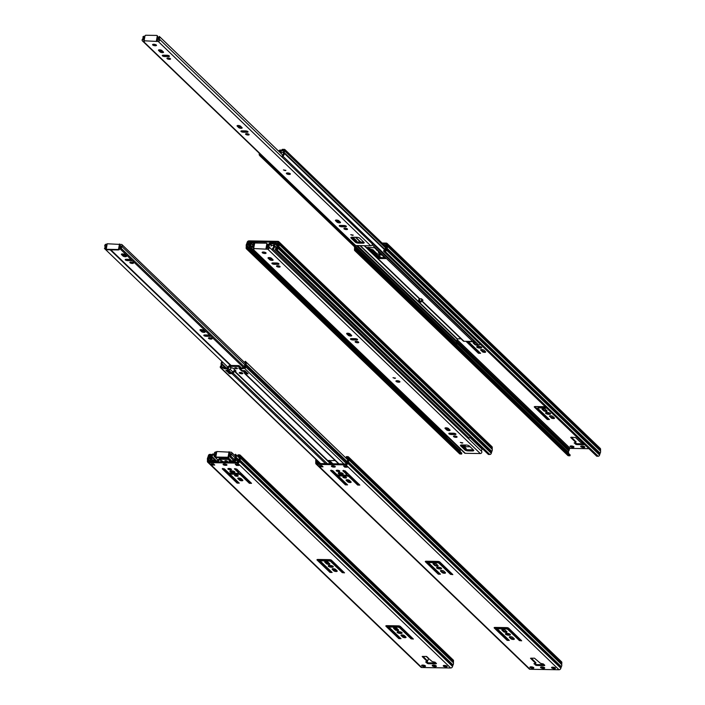 <?xml version="1.0" encoding="UTF-8"?>
<svg xmlns="http://www.w3.org/2000/svg" width="705" height="705" viewBox="0 0 705 705"><rect width="100%" height="100%" fill="white"/><g stroke="black" fill="none" stroke-linecap="round" stroke-linejoin="round"><path stroke-width="1.06" d="M224.622 464.322L225.503 464.128M229.989 462.11L229.081 460.964M235.69 462.198L234.686 461.237L230.57 461.969A1.357 1.146 -46.1 0 1 229.636 461.361L228.614 459.413L219.942 459.272L218.215 461.176A1.357 1.146 -46.1 0 1 217.069 461.749L214.831 461.713L214.99 460.823L217.228 460.867L218.955 458.964A1.357 1.146 -46.1 0 1 220.101 458.391L228.773 458.532A1.357 1.146 -46.1 0 1 229.477 458.814L231.046 460.321A1.357 1.146 133.9 0 1 231.275 460.647L229.707 459.14L230.517 461L232.624 461.114M224.208 462.013L221.511 460.779L220.374 461.951M224.93 461.176A1.392 0.458 -169.7 0 0 226.737 461.713A1.392 0.458 -169.7 0 0 227.565 461.44A1.392 0.458 -169.7 0 0 226.279 460.744A1.392 0.458 -169.7 0 0 224.825 460.947A1.392 0.458 -169.7 0 0 224.93 461.176M336.082 564.635L335.007 564.617M329.041 563.507L327.296 561.823M325.419 560.017L324.961 559.576M213.315 454.654L213.016 453.888A2.908 2.45 -46.1 0 0 211.262 456.893L211.324 457.642A1.948 1.648 133.9 0 1 210.751 459.193A1.11 0.943 -46.1 0 0 211.262 460.858L213.121 460.885L213.28 460.004L211.35 459.73A2.908 2.45 -46.1 0 0 212.205 457.422L212.143 456.681A1.948 1.648 133.9 0 1 213.315 454.654L214.391 455.686M214.531 455.342L213.016 453.888M226.569 460.806A1.392 0.458 10.3 0 1 225.988 460.7M334.064 563.718L335.148 563.736M326.071 559.594L326.521 560.034M213.28 460.004L214.99 460.823M213.121 460.885L214.831 461.713M232.641 461.237L232.756 460.4L235.003 460.118A2.908 2.45 -46.1 0 1 235.003 457.792L235.329 457.051A1.948 1.648 133.9 0 0 234.888 455.007L235.206 455.307M231.46 461.096L231.275 460.647M234.686 461.237A1.11 0.943 -46.1 0 0 235.796 459.598A1.948 1.648 133.9 0 1 235.796 458.038L236.122 457.298A2.908 2.45 -46.1 0 0 235.726 454.452A2.908 2.45 -46.1 0 0 235.47 454.249L234.888 455.007M327.314 463.687L233.091 373.086L234.474 371.359L236.016 371.05L233.099 368.169L231.346 367.851L229.618 369.746L228.05 368.239A1.357 1.146 -46.1 0 1 226.904 368.812L224.666 368.777L224.825 367.895L227.063 367.931L228.79 366.027A1.357 1.146 -46.1 0 1 229.936 365.454L238.607 365.595A1.357 1.146 -46.1 0 1 239.312 365.877L240.881 367.384A1.357 1.146 133.9 0 1 241.11 367.71L239.541 366.203L240.352 368.063L242.458 368.177M238.783 366.803L239.471 368.424A1.357 1.146 -46.1 0 0 239.691 368.75L241.26 370.257A1.357 1.146 133.9 0 0 241.974 370.539L244.97 370.777L248.089 373.817L245.446 373.879A1.357 1.146 -46.1 0 1 244.512 373.271L243.692 371.412L242.758 371.315L242.899 370.557M239.277 367.975L238.872 368.257L241.736 371.006L242.758 371.315M238.449 366.485L229.777 366.344L228.05 368.239M234.765 368.239A1.392 0.458 -169.7 0 0 236.572 368.777A1.392 0.458 -169.7 0 0 237.4 368.504A1.392 0.458 -169.7 0 0 236.113 367.807A1.392 0.458 -169.7 0 0 234.659 368.01A1.392 0.458 -169.7 0 0 234.765 368.239M239.383 373.077A1.833 0.608 -169.7 0 0 241.753 373.782A1.833 0.608 -169.7 0 0 242.846 373.43A1.833 0.608 -169.7 0 0 241.154 372.504A1.833 0.608 -169.7 0 0 239.242 372.778A1.833 0.608 -169.7 0 0 239.383 373.077M345.917 471.698L344.842 471.68M331.799 463.758L328.627 460.435M335.122 460.515L328.583 460.665M229.618 369.746A1.357 1.146 -46.1 0 1 228.473 370.319L225.829 370.381L229.61 373.624L229.777 372.733L232.438 372.61L233.831 370.874A1.357 1.146 133.9 0 1 234.976 370.301L235.32 370.31M236.404 367.869A1.392 0.458 10.3 0 1 235.823 367.763M242.326 372.883A1.833 0.608 10.3 0 1 241.912 372.901A1.833 0.608 10.3 0 1 239.92 372.443M343.899 470.781L344.983 470.799L359.841 485.093L357.682 485.058L348.94 476.65L349.098 475.778A1.595 0.529 -169.7 0 0 347.036 475.17L346.12 475.152M329.376 460.391L332.901 463.775M229.61 373.624L231.945 373.659A1.357 1.146 133.9 0 0 233.091 373.086M239.691 368.75A1.357 1.146 -46.1 0 0 240.405 369.032L244.52 368.301A1.11 0.943 -46.1 0 0 245.631 366.662A1.948 1.648 133.9 0 1 245.622 365.102L245.957 364.362A2.908 2.45 -46.1 0 0 245.56 361.524A2.908 2.45 -46.1 0 0 245.305 361.312L244.723 362.07A1.948 1.648 133.9 0 1 245.164 364.115L244.829 364.855A2.908 2.45 -46.1 0 0 244.838 367.182L242.59 367.464L242.423 368.345M229.777 372.733L226.772 370.292M224.666 368.777L222.947 367.948L223.115 367.067L221.185 366.794A2.908 2.45 -46.1 0 0 222.031 364.485L221.969 363.745A1.948 1.648 133.9 0 1 222.613 362.114M223.115 367.067L224.825 367.895M222.031 361.559A2.908 2.45 -46.1 0 0 221.097 363.965L221.159 364.705A1.948 1.648 133.9 0 1 220.586 366.256A1.11 0.943 -46.1 0 0 221.097 367.922L222.947 367.948M246.618 373.007L244.582 371.05L245.393 372.91L247.305 373.024M242.476 368.301L242.59 367.464M241.295 368.16L241.11 367.71M244.582 371.05A1.357 1.146 -46.1 0 0 244.159 370.574M230.887 452.187L229.522 452.161L229.319 453.271L230.799 453.65A3.146 2.653 -46.1 0 0 230.227 457.184L231.205 456.505A1.948 1.648 133.9 0 1 231.557 454.32A1.436 1.207 -46.1 0 0 230.887 452.187M216.708 451.958L215.88 451.94A1.436 1.207 -46.1 0 0 214.443 454.038A1.948 1.648 133.9 0 1 214.003 456.223L214.725 456.928A3.146 2.653 -46.1 0 0 215.439 453.403L216.506 453.068M218.039 460.109L214.725 456.928M229.063 451.72L228.191 456.523A0.793 0.67 133.9 0 1 227.336 457.254L216.506 457.078A0.793 0.67 133.9 0 1 215.915 456.329L216.787 451.526L229.522 452.161M229.319 453.271L228.649 456.972A0.793 0.67 133.9 0 1 227.794 457.695L216.964 457.519A0.793 0.67 133.9 0 1 216.382 457.069M427.494 660.999A3.146 2.653 -46.1 0 0 427.961 657.756L427.988 657.509M228.191 457.589A1.992 0.661 -169.7 0 0 228.984 457.228A1.992 0.661 -169.7 0 0 228.684 456.778M235.021 460.18L231.205 456.505M233.505 460.33L230.227 457.184M121.322 244.432L119.956 244.415L119.753 245.525L121.234 245.904A3.146 2.653 -46.1 0 0 120.661 249.429L121.63 248.759A1.948 1.648 133.9 0 1 121.991 246.565A1.436 1.207 -46.1 0 0 121.322 244.432M107.134 244.203L106.305 244.194A1.436 1.207 -46.1 0 0 104.878 246.292A1.948 1.648 133.9 0 1 104.437 248.477L105.16 249.173A3.146 2.653 -46.1 0 0 105.865 245.648L106.94 245.314M232.914 372.02L230.024 369.244M227.874 367.173L105.16 249.173M119.489 243.974L118.616 248.777A0.793 0.67 133.9 0 1 117.761 249.5L106.931 249.323A0.793 0.67 133.9 0 1 106.34 248.574L107.213 243.771L119.956 244.415M119.753 245.525L119.083 249.218A0.793 0.67 133.9 0 1 118.22 249.949L107.389 249.773A0.793 0.67 133.9 0 1 106.808 249.314M125.843 255.615A1.833 0.608 10.3 0 1 123.208 254.91L122.176 253.923M131.227 259.59L127.905 259.537A1.833 0.608 10.3 0 1 126.424 259.29M132.417 262.339A1.833 0.608 10.3 0 1 131.095 262.093M204.45 331.271A1.833 0.608 10.3 0 1 201.815 330.566L200.784 329.579M210.848 336.153A1.833 0.608 -169.7 0 1 209.852 336.356L206.309 336.303A1.833 0.608 -169.7 0 1 203.807 335.298A1.833 0.608 -169.7 0 1 204.899 334.945L208.433 334.998A1.833 0.608 -169.7 0 1 209.905 335.245L206.512 335.192A1.833 0.608 10.3 0 1 205.032 334.945M211.024 337.995A1.833 0.608 10.3 0 1 209.702 337.757M118.625 249.843A1.992 0.661 -169.7 0 0 119.418 249.473A1.992 0.661 -169.7 0 0 119.119 249.024M121.498 254.575L123.005 256.021A1.833 0.608 -169.7 0 0 124.97 256.699A1.833 0.608 -169.7 0 0 126.468 256.373A1.833 0.608 -169.7 0 0 126.327 256.074L124.82 254.628A1.833 0.608 -169.7 0 0 122.846 253.941A1.833 0.608 -169.7 0 0 121.357 254.276A1.833 0.608 -169.7 0 0 121.498 254.575L121.595 254.038M131.183 259.555A1.833 0.608 -169.7 0 0 129.826 259.343L126.292 259.281A1.833 0.608 -169.7 0 0 125.199 259.634A1.833 0.608 -169.7 0 0 127.702 260.647L131.245 260.7A1.833 0.608 -169.7 0 0 132.196 260.524M129.993 262.745A1.833 0.608 -169.7 0 0 132.364 263.45A1.833 0.608 -169.7 0 0 133.457 263.097A1.833 0.608 -169.7 0 0 131.764 262.172A1.833 0.608 -169.7 0 0 129.852 262.445A1.833 0.608 -169.7 0 0 129.993 262.745M204.935 331.729L203.428 330.284A1.833 0.608 -169.7 0 0 201.454 329.605A1.833 0.608 -169.7 0 0 199.964 329.931A1.833 0.608 -169.7 0 0 200.105 330.231L201.612 331.676A1.833 0.608 -169.7 0 0 203.578 332.363A1.833 0.608 -169.7 0 0 205.076 332.029A1.833 0.608 -169.7 0 0 204.935 331.729M208.601 338.4A1.833 0.608 -169.7 0 0 210.971 339.105A1.833 0.608 -169.7 0 0 212.064 338.752A1.833 0.608 -169.7 0 0 210.372 337.836A1.833 0.608 -169.7 0 0 208.46 338.1A1.833 0.608 -169.7 0 0 208.601 338.4M244.855 367.243L121.63 248.759M243.34 367.393L120.661 249.429M425.08 665.635A1.992 0.661 10.3 0 1 424.481 665.67A1.992 0.661 10.3 0 1 422.18 665.106M446.741 665.987A1.992 0.661 10.3 0 1 446.142 666.022A1.992 0.661 10.3 0 1 443.85 665.458M435.99 665.767A2.106 0.696 10.3 0 1 435.285 665.82A2.106 0.696 10.3 0 1 432.782 665.185M394.113 627.803L395.355 629.001A1.833 0.608 -169.7 0 0 398.255 629.671M401.824 632.491A2.547 0.846 10.3 0 1 400.748 632.614A2.547 0.846 10.3 0 1 397.558 631.715M405.666 636.791A1.833 0.608 10.3 0 1 402.758 636.121L401.515 634.923M325.261 561.603L326.503 562.793A1.833 0.608 -169.7 0 0 329.411 563.471M238.316 477.99L239.559 479.188A1.833 0.608 -169.7 0 0 242.458 479.858M237.708 475.399A1.833 0.608 10.3 0 1 237.268 475.417A1.833 0.608 10.3 0 1 235.25 474.95M212.549 463.864L213.809 464.172M208.874 461.766L237.752 462.233A0.793 0.67 -46.1 0 0 238.616 461.511L238.766 460.647A1.199 1.005 133.9 0 1 238.933 460.206L239.242 459.704A1.912 1.613 -46.1 0 0 239.497 458.294L239.383 457.783A1.199 1.005 133.9 0 1 239.365 457.334L239.506 455.818L237.867 455.712L238.026 454.84L239.453 454.866A1.339 1.128 133.9 0 1 240.449 456.126L240.343 457.959A2.846 2.406 133.9 0 1 239.964 460.065L239.462 461.519A1.736 1.463 133.9 0 1 237.594 463.106L208.715 462.639A1.736 1.463 133.9 0 1 207.429 461L207.464 459.537A2.846 2.406 133.9 0 1 207.843 457.43L208.416 455.606A1.339 1.128 133.9 0 1 209.852 454.381L211.28 454.408L211.121 455.28L209.693 455.254L209.041 456.849A1.199 1.005 133.9 0 1 208.874 457.281L208.565 457.792A1.912 1.613 -46.1 0 0 208.31 459.202L208.433 459.713A1.199 1.005 133.9 0 1 208.442 460.153L208.283 461.017A0.793 0.67 -46.1 0 0 208.874 461.766M236.342 464.251L236.492 465.415L238.898 465.45L237.673 464.269L235.258 464.234L236.492 465.415M237.973 464.56L236.651 464.542M231.346 473.293A1.595 0.529 -169.7 0 0 230.553 473.593A1.595 0.529 -169.7 0 0 230.676 473.857M251.068 482.881L249.526 482.423L240.784 474.024A1.595 0.529 -169.7 0 0 238.731 473.408L237.805 473.39M238.554 472.412A1.595 0.529 -169.7 0 0 238.757 472.218A1.595 0.529 -169.7 0 0 238.634 471.953L235.126 468.578M238.792 482.687L237.25 482.229L222.85 468.384M234.615 471.715A2.547 0.846 10.3 0 1 233.549 471.839A2.547 0.846 10.3 0 1 230.35 470.94M230.976 468.922A1.833 0.608 10.3 0 1 230.535 468.948A1.833 0.608 10.3 0 1 228.526 468.481M223.758 464.022A1.789 0.59 -169.7 0 0 225.697 464.463L226.058 464.472A1.789 0.59 -169.7 0 0 226.464 464.454M317.585 559.479L330.134 571.543L331.685 572.002M320.81 560.528A1.595 0.529 10.3 0 1 320.687 560.264A1.595 0.529 10.3 0 1 321.639 559.955L328.856 560.078A1.595 0.529 10.3 0 1 330.918 560.687L342.41 571.746L343.961 572.204M332.971 566.291A2.547 0.846 10.3 0 1 331.905 566.415A2.547 0.846 10.3 0 1 328.706 565.516M336.814 570.592A1.833 0.608 10.3 0 1 333.914 569.922L332.672 568.723M386.437 625.679L398.986 637.743L400.528 638.21M389.654 626.727A1.595 0.529 10.3 0 1 389.53 626.463A1.595 0.529 10.3 0 1 390.482 626.155L397.708 626.278A1.595 0.529 10.3 0 1 399.761 626.895L411.262 637.946L412.804 638.404M423.026 656.355L427.433 660.867M426.463 661.784L428.261 662.832L435.849 662.956M427.538 660.77L427.38 661.642L422.189 656.505L426.128 656.408L432.227 661.59L435.082 662.215L436.465 663.546L436.051 663.828L436.157 663.246M425.362 665.837A1.992 0.661 10.3 0 1 425.512 666.163A1.992 0.661 10.3 0 1 423.432 666.454A1.992 0.661 10.3 0 1 421.599 665.449A1.992 0.661 10.3 0 1 423.22 665.097A1.992 0.661 10.3 0 1 425.362 665.837M447.023 666.19A1.992 0.661 10.3 0 1 447.173 666.516A1.992 0.661 10.3 0 1 445.102 666.807A1.992 0.661 10.3 0 1 443.26 665.802A1.992 0.661 10.3 0 1 444.881 665.449A1.992 0.661 10.3 0 1 447.023 666.19M436.219 665.943A2.106 0.696 10.3 0 1 436.386 666.287A2.106 0.696 10.3 0 1 434.183 666.595A2.106 0.696 10.3 0 1 432.236 665.529A2.106 0.696 10.3 0 1 433.954 665.15A2.106 0.696 10.3 0 1 436.219 665.943M395.197 629.873A1.833 0.608 10.3 0 0 397.162 630.552A1.833 0.608 10.3 0 0 398.66 630.226A1.833 0.608 10.3 0 0 398.519 629.926L397.012 628.472A1.833 0.608 10.3 0 0 395.047 627.794A1.833 0.608 10.3 0 0 393.549 628.12A1.833 0.608 10.3 0 0 393.69 628.419L395.197 629.873L395.355 629.001M401.921 632.579A2.547 0.846 10.3 0 1 402.114 633.002A2.547 0.846 10.3 0 1 399.453 633.372A2.547 0.846 10.3 0 1 397.1 632.085A2.547 0.846 10.3 0 1 399.18 631.627A2.547 0.846 10.3 0 1 401.921 632.579M405.921 637.047A1.833 0.608 10.3 0 1 406.062 637.346A1.833 0.608 10.3 0 1 404.573 637.673A1.833 0.608 10.3 0 1 402.599 636.994L401.101 635.549A1.833 0.608 10.3 0 1 400.96 635.24A1.833 0.608 10.3 0 1 402.449 634.914A1.833 0.608 10.3 0 1 404.414 635.602L405.921 637.047M326.344 563.665L324.846 562.22A1.833 0.608 10.3 0 1 324.705 561.92A1.833 0.608 10.3 0 1 326.195 561.594A1.833 0.608 10.3 0 1 328.16 562.273L329.667 563.727A1.833 0.608 10.3 0 1 329.808 564.026A1.833 0.608 10.3 0 1 328.318 564.352A1.833 0.608 10.3 0 1 326.344 563.665L326.503 562.793M239.4 480.061A1.833 0.608 10.3 0 0 241.366 480.739A1.833 0.608 10.3 0 0 242.864 480.413A1.833 0.608 10.3 0 0 242.723 480.114L241.216 478.669A1.833 0.608 10.3 0 0 239.242 477.981A1.833 0.608 10.3 0 0 237.752 478.307A1.833 0.608 10.3 0 0 237.893 478.616L239.4 480.061L239.559 479.188M238.061 475.637A1.833 0.608 10.3 0 1 238.202 475.937A1.833 0.608 10.3 0 1 236.29 476.21A1.833 0.608 10.3 0 1 234.598 475.285A1.833 0.608 10.3 0 1 236.096 474.95A1.833 0.608 10.3 0 1 238.061 475.637M213.509 463.881L211.095 463.837L212.328 465.018L214.734 465.062L213.509 463.881M240.158 455.139L453.236 660.021A1.339 1.128 133.9 0 1 453.518 661.008L453.421 662.841A2.846 2.406 133.9 0 1 453.042 664.947L452.539 666.401A1.736 1.463 133.9 0 1 450.671 667.987L421.784 667.52A1.736 1.463 133.9 0 1 420.876 667.159L207.808 462.277M238.757 472.218L238.598 473.09A1.595 0.529 10.3 0 0 238.475 472.826L234.412 468.816L236.668 469.045L251.535 483.33L249.367 483.295L240.625 474.897A1.595 0.529 10.3 0 0 238.572 474.28L231.346 474.165L231.504 473.293M238.598 473.09A1.595 0.529 10.3 0 1 237.647 473.39L230.429 473.275A1.595 0.529 10.3 0 1 228.367 472.658L224.401 468.843L222.234 468.807L237.092 483.101L239.259 483.137L230.517 474.729A1.595 0.529 10.3 0 1 230.394 474.465A1.595 0.529 10.3 0 1 231.346 474.165M234.721 471.804A2.547 0.846 10.3 0 1 234.915 472.227A2.547 0.846 10.3 0 1 232.253 472.597A2.547 0.846 10.3 0 1 229.9 471.31A2.547 0.846 10.3 0 1 231.98 470.852A2.547 0.846 10.3 0 1 234.721 471.804M231.328 469.16A1.833 0.608 10.3 0 1 231.469 469.468A1.833 0.608 10.3 0 1 229.566 469.733A1.833 0.608 10.3 0 1 227.874 468.807A1.833 0.608 10.3 0 1 229.363 468.481A1.833 0.608 10.3 0 1 231.328 469.16M225.9 465.344A1.789 0.59 10.3 0 0 226.975 465A1.789 0.59 10.3 0 0 224.516 464.013L224.155 464.005A1.789 0.59 10.3 0 0 223.088 464.348A1.789 0.59 10.3 0 0 225.538 465.335L226.058 464.472M320.687 560.264L320.528 561.136A1.595 0.529 10.3 0 0 320.652 561.4L332.143 572.451L329.975 572.416L330.134 571.543M320.528 561.136A1.595 0.529 10.3 0 1 321.48 560.827L328.697 560.951A1.595 0.529 10.3 0 1 330.76 561.559L342.251 572.619L344.516 572.848L331.544 560.264A1.595 0.529 10.3 0 0 329.482 559.655L317.929 559.462A1.595 0.529 10.3 0 0 316.977 559.77A1.595 0.529 10.3 0 0 317.1 560.034L329.975 572.416M333.068 566.379A2.547 0.846 10.3 0 1 333.271 566.794A2.547 0.846 10.3 0 1 330.61 567.173A2.547 0.846 10.3 0 1 328.257 565.886A2.547 0.846 10.3 0 1 330.337 565.428A2.547 0.846 10.3 0 1 333.068 566.379M337.078 570.847A1.833 0.608 10.3 0 1 337.219 571.147A1.833 0.608 10.3 0 1 335.721 571.473A1.833 0.608 10.3 0 1 333.756 570.794L332.249 569.34A1.833 0.608 10.3 0 1 332.108 569.041A1.833 0.608 10.3 0 1 333.606 568.715A1.833 0.608 10.3 0 1 335.571 569.393L337.078 570.847M389.53 626.463L389.371 627.335A1.595 0.529 10.3 0 0 389.495 627.6L400.995 638.651L398.827 638.615L398.986 637.743M389.371 627.335A1.595 0.529 10.3 0 1 390.323 627.027L397.549 627.15A1.595 0.529 10.3 0 1 399.603 627.758L411.103 638.818L413.359 639.047L400.387 626.472A1.595 0.529 10.3 0 0 398.334 625.855L386.781 625.67A1.595 0.529 10.3 0 0 385.829 625.97A1.595 0.529 10.3 0 0 385.943 626.234L398.827 638.615M427.38 661.642L425.626 661.933L428.102 663.705L436.051 663.828M211.826 454.937L211.28 454.408M239.4 457.184L237.867 455.712M239.533 458.462L238.607 459.431A1.736 1.463 -46.1 0 0 238.096 461.026L238.14 461.229A0.793 0.67 133.9 0 1 238.114 461.608L238.026 462.189M210.874 459.043L210.513 458.417L211.288 457.889M210.654 461.793L210.751 461.29A1.736 1.463 133.9 0 1 210.848 460.797M212.179 463.855L212.328 465.018M533.394 667.397A1.992 0.661 10.3 0 1 532.795 667.432A1.992 0.661 10.3 0 1 530.495 666.868M555.055 667.75A1.992 0.661 10.3 0 1 554.456 667.785A1.992 0.661 10.3 0 1 552.156 667.221M544.304 667.52A2.106 0.696 10.3 0 1 543.59 667.582A2.106 0.696 10.3 0 1 541.096 666.939M502.427 629.565L503.67 630.755A1.833 0.608 -169.7 0 0 506.569 631.433M510.129 634.253A2.547 0.846 10.3 0 1 509.063 634.377A2.547 0.846 10.3 0 1 505.864 633.478M513.971 638.554A1.833 0.608 10.3 0 1 511.072 637.884L509.83 636.686M433.575 563.357L434.818 564.555A1.833 0.608 -169.7 0 0 437.717 565.234M346.622 479.752L347.873 480.951A1.833 0.608 -169.7 0 0 350.773 481.621M346.023 477.153A1.833 0.608 10.3 0 1 345.582 477.179A1.833 0.608 10.3 0 1 343.564 476.712M320.854 465.617L322.123 465.926M316.633 460.118A1.912 1.613 -46.1 0 0 316.624 460.964L316.748 461.475A1.199 1.005 133.9 0 1 316.757 461.916L316.598 462.771A0.793 0.67 -46.1 0 0 317.188 463.52L346.067 463.996A0.793 0.67 -46.1 0 0 346.922 463.264L347.08 462.41A1.199 1.005 133.9 0 1 347.248 461.969L347.556 461.467A1.912 1.613 -46.1 0 0 347.812 460.048L347.688 459.537A1.199 1.005 133.9 0 1 347.68 459.096L347.821 457.58L346.181 457.474L346.34 456.602L347.768 456.62A1.339 1.128 133.9 0 1 348.755 457.88L348.658 459.722A2.846 2.406 133.9 0 1 348.279 461.819L347.776 463.282A1.736 1.463 133.9 0 1 345.908 464.868L317.03 464.392A1.736 1.463 133.9 0 1 315.743 462.762L315.778 461.29A2.846 2.406 133.9 0 1 315.99 459.501M344.657 466.005L344.807 467.168L347.212 467.212L345.988 466.031L343.573 465.987L344.807 467.168M346.287 466.322L344.965 466.296M339.66 475.047A1.595 0.529 -169.7 0 0 338.867 475.355A1.595 0.529 -169.7 0 0 338.99 475.619M359.383 484.643L357.84 484.185L349.098 475.778M346.86 474.174A1.595 0.529 -169.7 0 0 347.071 473.971A1.595 0.529 -169.7 0 0 346.948 473.716L343.441 470.341M347.107 484.441L345.565 483.983L331.165 470.138M342.93 473.478A2.547 0.846 10.3 0 1 341.863 473.601A2.547 0.846 10.3 0 1 338.664 472.702M339.29 470.684A1.833 0.608 10.3 0 1 338.849 470.702A1.833 0.608 10.3 0 1 336.831 470.235M332.073 465.785A1.789 0.59 -169.7 0 0 334.011 466.225L334.373 466.225A1.789 0.59 -169.7 0 0 334.769 466.216M425.899 561.233L438.448 573.306L439.99 573.764M429.125 562.282A1.595 0.529 10.3 0 1 429.001 562.026A1.595 0.529 10.3 0 1 429.953 561.718L437.17 561.832A1.595 0.529 10.3 0 1 439.233 562.449L450.724 573.5L452.266 573.967M441.286 568.054A2.547 0.846 10.3 0 1 440.211 568.177A2.547 0.846 10.3 0 1 437.021 567.278M445.128 572.354A1.833 0.608 10.3 0 1 442.229 571.676L440.986 570.486M494.751 627.441L507.3 639.505L508.843 639.964M497.968 628.49A1.595 0.529 10.3 0 1 497.845 628.226A1.595 0.529 10.3 0 1 498.796 627.917L506.023 628.032A1.595 0.529 10.3 0 1 508.076 628.649L519.576 639.708L521.118 640.166M531.341 658.117L535.747 662.629M534.778 663.546L536.576 664.586L544.154 664.709M535.853 662.524L535.694 663.396L530.504 658.259L534.443 658.162L540.541 663.352L543.396 663.978L544.78 665.308L544.366 665.59L544.471 665.009M533.667 667.6A1.992 0.661 10.3 0 1 533.826 667.926A1.992 0.661 10.3 0 1 531.746 668.217A1.992 0.661 10.3 0 1 529.904 667.212A1.992 0.661 10.3 0 1 531.535 666.851A1.992 0.661 10.3 0 1 533.667 667.6M555.337 667.943A1.992 0.661 10.3 0 1 555.487 668.278A1.992 0.661 10.3 0 1 553.407 668.569A1.992 0.661 10.3 0 1 551.574 667.564A1.992 0.661 10.3 0 1 553.196 667.203A1.992 0.661 10.3 0 1 555.337 667.943M544.533 667.697A2.106 0.696 10.3 0 1 544.701 668.049A2.106 0.696 10.3 0 1 542.498 668.358A2.106 0.696 10.3 0 1 540.541 667.291A2.106 0.696 10.3 0 1 542.268 666.912A2.106 0.696 10.3 0 1 544.533 667.697M503.511 631.627A1.833 0.608 10.3 0 0 505.476 632.314A1.833 0.608 10.3 0 0 506.974 631.98A1.833 0.608 10.3 0 0 506.833 631.68L505.326 630.235A1.833 0.608 10.3 0 0 503.352 629.556A1.833 0.608 10.3 0 0 501.863 629.882A1.833 0.608 10.3 0 0 502.004 630.182L503.511 631.627L503.67 630.755M510.235 634.341A2.547 0.846 10.3 0 1 510.429 634.756A2.547 0.846 10.3 0 1 507.767 635.135A2.547 0.846 10.3 0 1 505.414 633.848A2.547 0.846 10.3 0 1 507.494 633.39A2.547 0.846 10.3 0 1 510.235 634.341M514.236 638.809A1.833 0.608 10.3 0 1 514.377 639.109A1.833 0.608 10.3 0 1 512.887 639.435A1.833 0.608 10.3 0 1 510.913 638.756L509.407 637.302A1.833 0.608 10.3 0 1 509.266 637.003A1.833 0.608 10.3 0 1 510.764 636.677A1.833 0.608 10.3 0 1 512.729 637.355L514.236 638.809M434.659 565.428L433.152 563.982A1.833 0.608 10.3 0 1 433.011 563.683A1.833 0.608 10.3 0 1 434.509 563.348A1.833 0.608 10.3 0 1 436.474 564.035L437.981 565.48A1.833 0.608 10.3 0 1 438.122 565.78A1.833 0.608 10.3 0 1 436.633 566.106A1.833 0.608 10.3 0 1 434.659 565.428L434.818 564.555M347.715 481.815A1.833 0.608 10.3 0 0 349.68 482.502A1.833 0.608 10.3 0 0 351.169 482.176A1.833 0.608 10.3 0 0 351.028 481.876L349.53 480.422A1.833 0.608 10.3 0 0 347.556 479.744A1.833 0.608 10.3 0 0 346.067 480.07A1.833 0.608 10.3 0 0 346.208 480.369L347.715 481.815L347.873 480.951M346.375 477.4A1.833 0.608 10.3 0 1 346.516 477.699A1.833 0.608 10.3 0 1 344.604 477.964A1.833 0.608 10.3 0 1 342.912 477.038A1.833 0.608 10.3 0 1 344.41 476.712A1.833 0.608 10.3 0 1 346.375 477.4M321.824 465.635L319.409 465.6L320.643 466.78L323.049 466.816L321.824 465.635M348.473 456.902L561.541 661.784A1.339 1.128 133.9 0 1 561.832 662.77L561.735 664.603A2.846 2.406 133.9 0 1 561.347 666.71L560.854 668.164A1.736 1.463 133.9 0 1 558.986 669.75L530.098 669.283A1.736 1.463 133.9 0 1 529.191 668.922L316.113 464.04M348.94 476.65A1.595 0.529 10.3 0 0 346.878 476.042L339.66 475.919L339.819 475.055M344.983 470.799L342.815 470.764L346.789 474.588A1.595 0.529 10.3 0 1 346.913 474.844A1.595 0.529 10.3 0 1 345.961 475.152L338.735 475.038A1.595 0.529 10.3 0 1 336.682 474.421L332.707 470.605L330.548 470.57L345.406 484.855L347.574 484.89L338.832 476.492A1.595 0.529 10.3 0 1 338.708 476.227A1.595 0.529 10.3 0 1 339.66 475.919M343.027 473.566A2.547 0.846 10.3 0 1 343.229 473.98A2.547 0.846 10.3 0 1 340.568 474.359A2.547 0.846 10.3 0 1 338.215 473.073A2.547 0.846 10.3 0 1 340.295 472.614A2.547 0.846 10.3 0 1 343.027 473.566M339.643 470.922A1.833 0.608 10.3 0 1 339.784 471.222A1.833 0.608 10.3 0 1 337.88 471.495A1.833 0.608 10.3 0 1 336.179 470.57A1.833 0.608 10.3 0 1 337.677 470.244A1.833 0.608 10.3 0 1 339.643 470.922M334.214 467.098A1.789 0.59 10.3 0 0 335.289 466.754A1.789 0.59 10.3 0 0 332.83 465.767L332.469 465.767A1.789 0.59 10.3 0 0 331.403 466.111A1.789 0.59 10.3 0 0 333.853 467.098L334.373 466.225M429.001 562.026L428.843 562.898A1.595 0.529 10.3 0 0 428.966 563.154L440.458 574.214L438.29 574.178L438.448 573.306M428.843 562.898A1.595 0.529 10.3 0 1 429.794 562.59L437.012 562.705A1.595 0.529 10.3 0 1 439.074 563.321L450.565 574.372L452.83 574.61L439.858 562.026A1.595 0.529 10.3 0 0 437.796 561.409L426.243 561.224A1.595 0.529 10.3 0 0 425.291 561.533A1.595 0.529 10.3 0 0 425.415 561.788L438.29 574.178M441.383 568.142A2.547 0.846 10.3 0 1 441.577 568.556A2.547 0.846 10.3 0 1 438.924 568.926A2.547 0.846 10.3 0 1 436.562 567.648A2.547 0.846 10.3 0 1 438.642 567.19A2.547 0.846 10.3 0 1 441.383 568.142M445.393 572.601A1.833 0.608 10.3 0 1 445.534 572.901A1.833 0.608 10.3 0 1 444.035 573.236A1.833 0.608 10.3 0 1 442.07 572.548L440.563 571.103A1.833 0.608 10.3 0 1 440.422 570.803A1.833 0.608 10.3 0 1 441.92 570.477A1.833 0.608 10.3 0 1 443.886 571.156L445.393 572.601M497.845 628.226L497.686 629.098A1.595 0.529 10.3 0 0 497.809 629.353L509.31 640.413L507.142 640.378L507.3 639.505M497.686 629.098A1.595 0.529 10.3 0 1 498.638 628.789L505.864 628.904A1.595 0.529 10.3 0 1 507.917 629.521L519.418 640.581L521.674 640.81L508.702 628.226A1.595 0.529 10.3 0 0 506.639 627.609L495.086 627.424A1.595 0.529 10.3 0 0 494.135 627.732A1.595 0.529 10.3 0 0 494.258 627.996L507.142 640.378M535.694 663.396L533.941 663.696L536.417 665.458L544.366 665.59M497.792 628.534L496.664 627.45M428.94 562.334L427.812 561.25M498.259 627.961L497.748 627.468M429.407 561.762L428.896 561.268M347.715 458.937L346.181 457.474M347.847 460.224L346.913 461.193A1.736 1.463 -46.1 0 0 346.411 462.78L346.455 462.991A0.793 0.67 133.9 0 1 346.428 463.37L346.331 463.952M318.968 463.555L319.065 463.053A1.736 1.463 133.9 0 1 319.162 462.55M320.493 465.617L320.643 466.78M465.582 445.031A1.992 0.661 10.3 0 1 465.652 445.269A1.992 0.661 10.3 0 1 464.463 445.657A1.992 0.661 10.3 0 1 462.929 445.41M248.856 241.744L277.744 242.212A0.793 0.67 133.9 0 1 278.325 242.961L278.175 243.824A1.199 1.005 -46.1 0 0 278.184 244.265L278.308 244.776A1.912 1.613 133.9 0 1 278.052 246.186L277.744 246.697A1.199 1.005 -46.1 0 0 277.567 247.129L276.915 248.724L275.488 248.698L275.329 249.57L276.757 249.596A1.339 1.128 -46.1 0 0 278.202 248.371L278.766 246.547A2.846 2.406 -46.1 0 0 279.145 244.441L279.18 242.978A1.736 1.463 -46.1 0 0 277.902 241.339L249.015 240.872A1.736 1.463 -46.1 0 0 247.147 242.458L246.644 243.912A2.846 2.406 -46.1 0 0 246.265 246.019L246.168 247.852A1.339 1.128 -46.1 0 0 247.155 249.112L248.583 249.138L248.742 248.266L247.102 248.16L247.243 246.644A1.199 1.005 -46.1 0 0 247.235 246.195L247.111 245.684A1.912 1.613 133.9 0 1 247.367 244.274L247.675 243.771A1.199 1.005 -46.1 0 0 247.843 243.331L248.001 242.476A0.793 0.67 133.9 0 1 248.856 241.744L249.896 242.749M464.242 446.67L470.12 446.758M479.744 446.917L480.581 446.935M278.255 243.384L275.928 243.348M265.195 243.163A1.789 0.59 -169.7 0 0 264.666 243.119L264.305 243.11A1.789 0.59 -169.7 0 0 263.837 243.137M474.447 441.039L473.593 441.004M475.593 442.925L476.413 442.925M474.668 442.035L475.505 442.053M276.492 243.357L277.752 243.666M460.286 451.685L460.312 451.526A1.199 1.005 -46.1 0 0 460.303 451.085L460.18 450.574A1.912 1.613 133.9 0 1 460.444 449.156L460.48 449.103M246.45 248.839L459.528 453.72A1.339 1.128 -46.1 0 0 460.233 454.002L461.66 454.02L461.819 453.148L248.742 248.266M461.66 454.02L248.583 249.138M276.712 244.097L276.792 243.648M275.329 249.57L488.406 454.461L489.834 454.478A1.339 1.128 -46.1 0 0 491.27 453.262L491.843 451.429A2.846 2.406 -46.1 0 0 492.222 449.332L492.257 447.86A1.736 1.463 -46.1 0 0 491.878 446.582L278.81 241.7M249.35 246.926L248.856 247.446L249.508 247.913M249.429 247.993L248.856 247.446M277.435 247.852L277.144 247.34A1.736 1.463 133.9 0 1 277.215 245.745L277.338 245.543A0.793 0.67 -46.1 0 0 277.453 245.164L277.814 243.375M278.334 244.952L278.316 245.049A1.736 1.463 133.9 0 1 278.07 245.878L277.946 246.08A0.793 0.67 -46.1 0 0 277.832 246.538M572.777 447.411A1.992 0.661 10.3 0 1 570.054 446.318A1.992 0.661 10.3 0 1 571.676 445.965A1.992 0.661 10.3 0 1 573.817 446.706A1.992 0.661 10.3 0 1 573.967 447.032A1.992 0.661 10.3 0 1 572.777 447.411M583.581 447.56A2.106 0.696 10.3 0 1 580.691 446.397A2.106 0.696 10.3 0 1 582.409 446.018A2.106 0.696 10.3 0 1 584.674 446.811A2.106 0.696 10.3 0 1 584.842 447.155A2.106 0.696 10.3 0 1 583.581 447.56M542.145 409.288L543.652 410.733A1.833 0.608 -169.7 0 0 545.617 411.42A1.833 0.608 -169.7 0 0 547.115 411.094A1.833 0.608 -169.7 0 0 546.974 410.795L545.467 409.341A1.833 0.608 -169.7 0 0 543.502 408.662A1.833 0.608 -169.7 0 0 542.004 408.988A1.833 0.608 -169.7 0 0 542.145 409.288L542.242 408.759M549.045 414.355A2.547 0.846 10.3 0 1 545.555 412.954A2.547 0.846 10.3 0 1 547.635 412.495A2.547 0.846 10.3 0 1 550.376 413.447A2.547 0.846 10.3 0 1 550.57 413.861A2.547 0.846 10.3 0 1 549.045 414.355M549.556 416.408A1.833 0.608 10.3 0 1 549.415 416.109A1.833 0.608 10.3 0 1 550.905 415.783A1.833 0.608 10.3 0 1 552.879 416.461L554.377 417.915A1.833 0.608 10.3 0 1 554.518 418.215A1.833 0.608 10.3 0 1 553.028 418.541A1.833 0.608 10.3 0 1 551.063 417.862L549.653 415.88M476.624 343.141A1.833 0.608 -169.7 0 0 474.65 342.463A1.833 0.608 -169.7 0 0 473.161 342.789A1.833 0.608 -169.7 0 0 473.302 343.088L474.809 344.533A1.833 0.608 -169.7 0 0 476.774 345.221A1.833 0.608 -169.7 0 0 478.263 344.886A1.833 0.608 -169.7 0 0 478.122 344.586L476.624 343.141M384.031 256.893A1.833 0.608 10.3 0 1 383.053 256.153A1.833 0.608 10.3 0 1 383.132 256.021M383.009 243.921L386.049 243.974A0.793 0.67 133.9 0 1 386.64 244.723L386.481 245.578A1.199 1.005 -46.1 0 0 386.49 246.027L386.613 246.538A1.912 1.613 133.9 0 1 386.358 247.948L386.049 248.451A1.199 1.005 -46.1 0 0 385.882 248.891L385.23 250.487L383.802 250.46L383.643 251.332L385.071 251.359A1.339 1.128 -46.1 0 0 386.516 250.134L387.08 248.31A2.846 2.406 -46.1 0 0 387.459 246.204L387.494 244.741A1.736 1.463 -46.1 0 0 386.208 243.102L382.084 243.031M568.6 453.438L568.627 453.289A1.199 1.005 -46.1 0 0 568.618 452.839L568.494 452.328A1.912 1.613 133.9 0 1 568.75 450.918L569.058 450.416A1.199 1.005 -46.1 0 0 569.235 449.975L569.384 449.12A0.793 0.67 133.9 0 1 570.239 448.389L588.886 448.688M386.56 245.146L384.243 245.102M382.136 255.069L379.801 255.025A1.595 0.529 -169.7 0 0 378.849 255.333A1.595 0.529 -169.7 0 0 378.973 255.598L381.176 257.713M370.636 249.403L372.857 249.711L376.822 253.527A1.595 0.529 -169.7 0 0 378.885 254.144L381.211 254.179M380.409 253.403A2.547 0.846 10.3 0 1 378.356 252.179A2.547 0.846 10.3 0 1 378.77 251.826M377.298 250.416A1.833 0.608 10.3 0 1 376.329 249.676A1.833 0.608 10.3 0 1 376.399 249.552M466.014 341.335L478.439 353.284L480.599 353.32L469.107 342.26A1.595 0.529 10.3 0 1 468.984 342.004A1.595 0.529 10.3 0 1 469.935 341.696L475.434 341.784M480.202 348.155A2.547 0.846 10.3 0 1 476.712 346.754A2.547 0.846 10.3 0 1 478.792 346.296A2.547 0.846 10.3 0 1 481.524 347.248A2.547 0.846 10.3 0 1 481.726 347.662A2.547 0.846 10.3 0 1 480.202 348.155M480.704 350.209A1.833 0.608 10.3 0 1 480.563 349.909A1.833 0.608 10.3 0 1 482.061 349.583A1.833 0.608 10.3 0 1 484.027 350.262L485.534 351.716A1.833 0.608 10.3 0 1 485.674 352.015A1.833 0.608 10.3 0 1 484.176 352.341A1.833 0.608 10.3 0 1 482.211 351.654L480.801 349.68M545.212 406.697L535.236 406.529A1.595 0.529 -169.7 0 0 534.284 406.838A1.595 0.529 -169.7 0 0 534.408 407.102L547.283 419.484L549.451 419.519L537.95 408.468A1.595 0.529 10.3 0 1 537.827 408.204A1.595 0.529 10.3 0 1 538.779 407.895L546.005 408.019A1.595 0.529 10.3 0 1 546.657 408.08M582.762 442.793L580.682 442.458L575.615 437.576L571.12 437.215L570.706 437.497L575.774 442.379L574.143 442.934L576.558 444.573L584.727 444.688M354.544 246.803A2.846 2.406 -46.1 0 0 354.58 247.781L354.483 249.614A1.339 1.128 -46.1 0 0 355.47 250.874L356.897 250.901L357.056 250.028L355.417 249.923L355.558 248.398A1.199 1.005 -46.1 0 0 355.549 247.957L355.487 247.711M571.482 437.223L575.888 441.735M574.928 442.652L576.716 443.701L583.819 443.815M573.535 446.503A1.992 0.661 10.3 0 1 570.636 445.974M584.445 446.635A2.106 0.696 10.3 0 1 581.237 446.045M542.568 408.671L543.811 409.861L543.652 410.733M546.71 410.539A1.833 0.608 10.3 0 1 543.811 409.861M550.279 413.359A2.547 0.846 10.3 0 1 546.014 412.584M554.121 417.66A1.833 0.608 10.3 0 1 551.222 416.99L549.971 415.791M473.716 342.471L474.967 343.661L474.809 344.533M477.867 344.34A1.833 0.608 10.3 0 1 474.967 343.661M384.807 245.111L386.067 245.419M380.092 257.695L371.306 249.253M379.131 254.725A1.595 0.529 10.3 0 1 379.008 254.461A1.595 0.529 10.3 0 1 379.801 254.161M480.14 352.87L478.598 352.412L478.439 353.284M473.813 340.885L474.509 340.894M467.098 341.352L478.598 352.412M481.427 347.16A2.547 0.846 10.3 0 1 477.162 346.384M485.269 351.46A1.833 0.608 10.3 0 1 482.37 350.782L481.127 349.592M548.984 419.07L547.441 418.611L547.283 419.484M538.109 407.596A1.595 0.529 10.3 0 1 537.986 407.331A1.595 0.529 10.3 0 1 538.937 407.023L545.67 407.137M534.892 406.547L547.441 418.611M354.765 250.601L567.842 455.483A1.339 1.128 -46.1 0 0 568.538 455.756L569.975 455.783L570.134 454.91L357.056 250.028M569.975 455.783L356.897 250.901M385.027 245.86L385.106 245.411M383.643 251.332L596.721 456.214L598.148 456.241A1.339 1.128 -46.1 0 0 599.585 455.016L600.149 453.192A2.846 2.406 -46.1 0 0 600.537 451.085L600.563 449.623A1.736 1.463 -46.1 0 0 600.193 448.345L387.124 243.463M385.75 249.614L385.459 249.103A1.736 1.463 133.9 0 1 385.529 247.508L385.653 247.296A0.793 0.67 -46.1 0 0 385.767 246.917L386.129 245.137M386.648 246.715L386.631 246.812A1.736 1.463 133.9 0 1 386.375 247.64L386.261 247.843A0.793 0.67 -46.1 0 0 386.146 248.301M272.253 243.049L270.359 243.013A1.357 1.146 133.9 0 0 269.213 243.586L267.08 245.481M250.848 248.134L250.266 248.891A2.908 2.45 133.9 0 1 250.019 248.68A2.908 2.45 133.9 0 1 249.614 245.842L249.949 245.102A1.948 1.648 -46.1 0 0 249.94 243.542A1.11 0.943 133.9 0 1 251.05 241.903L252.91 241.93L252.751 242.82L250.733 243.022A2.908 2.45 133.9 0 1 250.742 245.349L250.407 246.089A1.948 1.648 -46.1 0 0 250.848 248.134L447.208 436.95L446.635 437.708L250.266 248.891M268.244 247.869L267.706 248.081M266.922 246.371L267.327 246.371A1.357 1.146 133.9 0 0 267.962 246.221M446.635 437.708A2.908 2.45 133.9 0 1 446.38 437.497A2.908 2.45 133.9 0 1 446.159 437.25M470.27 437.021A2.908 2.45 133.9 0 1 469.089 438.069L272.421 248.486A1.948 1.648 -46.1 0 0 273.602 246.459L273.54 245.719A2.908 2.45 133.9 0 1 274.386 243.41L272.227 243.216L272.386 242.326L272.271 243.163M446.591 435.752A1.948 1.648 -46.1 0 0 446.899 436.642M257.528 243.031A1.357 1.146 133.9 0 0 256.858 242.793L254.62 242.758L252.91 241.93M272.386 242.326L274.474 242.282A1.11 0.943 133.9 0 1 274.985 243.948A1.948 1.648 -46.1 0 0 274.412 245.499L274.483 246.239A2.908 2.45 133.9 0 1 272.72 249.253M254.62 242.758L254.567 243.648M254.461 243.648L252.751 242.82M269.389 244.653L270.2 243.904L272.773 243.833L272.227 243.216M273.531 245.437L271.769 245.411L270.958 246.16M421 298.761L422.083 299.343M384.956 257.774L378.523 257.378L368.098 247.349M260.101 155.955L456.47 344.771L457.043 344.014L260.683 155.197L260.101 155.955A2.908 2.45 133.9 0 1 259.854 155.743A2.908 2.45 133.9 0 1 259.308 153.276M421.59 299.334L421.096 302.075L419.563 300.594L418.691 300.577L419.07 298.497A1.357 1.146 -46.1 0 0 419.748 298.744L364.582 245.701M421.096 302.075L420.233 302.057L418.691 300.577M421.431 300.224L423.018 300.251L421.484 298.77L419.898 298.744L419.563 300.594M474.113 340.515L473.83 340.868A1.357 1.146 133.9 0 1 472.676 341.44L464.005 341.299A1.357 1.146 133.9 0 1 463.079 340.691M379.396 258.576L385.653 258.515L374.522 247.746L367.243 247.499L378.365 258.268L379.396 258.576L379.554 257.686M456.47 344.771A2.908 2.45 133.9 0 1 456.214 344.56A2.908 2.45 133.9 0 1 455.994 344.322M480.105 344.084A2.908 2.45 133.9 0 1 478.915 345.133L282.256 155.549A1.948 1.648 -46.1 0 0 283.436 153.523L283.375 152.782A2.908 2.45 133.9 0 1 284.221 150.473L282.053 150.28L282.22 149.389L282.106 150.227M460.92 338.735L456.928 338.902A2.908 2.45 133.9 0 1 456.937 341.229L456.602 341.969A1.948 1.648 -46.1 0 0 456.725 343.714M282.22 149.389L284.309 149.345A1.11 0.943 133.9 0 1 284.82 151.011A1.948 1.648 -46.1 0 0 284.247 152.562L284.309 153.311A2.908 2.45 133.9 0 1 282.555 156.316M260.066 154.007A1.948 1.648 -46.1 0 0 260.683 155.197M282.088 150.112L280.193 150.077A1.357 1.146 133.9 0 0 279.048 150.65L278.642 151.161M279.224 151.716L280.035 150.967L282.608 150.896L282.053 150.28M283.366 152.5L281.603 152.474L280.793 153.223M267.785 249.2L266.411 249.173L266.613 248.063L268.226 247.737A3.146 2.653 133.9 0 1 268.931 244.212L269.654 244.917A1.948 1.648 -46.1 0 0 269.213 247.102A1.436 1.207 133.9 0 1 267.785 249.2L480.299 453.553L465.291 453.306A1.436 1.207 133.9 0 1 464.542 453.007L252.02 248.654A1.436 1.207 133.9 0 1 252.099 246.82A1.948 1.648 -46.1 0 0 252.46 244.635L253.43 243.956A3.146 2.653 133.9 0 1 252.857 247.49L253.8 247.86M466.287 449.446A3.146 2.653 133.9 0 0 465.952 448.31L462.489 444.978M254.346 244.838L253.43 243.956M266.613 248.063L267.283 244.371A0.793 0.67 -46.1 0 0 266.816 243.63M265.952 248.733L266.825 243.93A0.793 0.67 -46.1 0 0 266.234 243.181L255.404 243.005A0.793 0.67 -46.1 0 0 254.549 243.727L253.677 248.53L266.411 249.173M253.677 248.53L254.135 248.98L252.769 248.953A1.436 1.207 133.9 0 1 252.02 248.654M264.886 253.509A1.992 0.661 10.3 0 1 262.163 252.416A1.992 0.661 10.3 0 1 264.234 252.126A1.992 0.661 10.3 0 1 266.076 253.13A1.992 0.661 10.3 0 1 264.886 253.509M269.662 259.678L268.156 258.224A1.833 0.608 10.3 0 1 268.015 257.924A1.833 0.608 10.3 0 1 269.513 257.598A1.833 0.608 10.3 0 1 271.478 258.277L272.985 259.731A1.833 0.608 10.3 0 1 273.126 260.03A1.833 0.608 10.3 0 1 271.637 260.356A1.833 0.608 10.3 0 1 269.662 259.678L269.865 258.568A1.833 0.608 -169.7 0 0 272.509 259.264M277.902 264.357L274.368 264.296A1.833 0.608 10.3 0 1 271.857 263.291A1.833 0.608 10.3 0 1 272.95 262.939L276.492 262.991A1.833 0.608 10.3 0 1 278.995 264.005A1.833 0.608 10.3 0 1 277.902 264.357L278.096 263.291M279.021 267.107A1.833 0.608 10.3 0 1 276.519 266.093A1.833 0.608 10.3 0 1 278.422 265.829A1.833 0.608 10.3 0 1 280.123 266.754A1.833 0.608 10.3 0 1 279.021 267.107M350.085 333.941L351.592 335.386A1.833 0.608 10.3 0 1 351.733 335.686A1.833 0.608 10.3 0 1 350.244 336.012A1.833 0.608 10.3 0 1 348.27 335.333L346.763 333.879A1.833 0.608 10.3 0 1 346.622 333.58A1.833 0.608 10.3 0 1 348.12 333.254A1.833 0.608 10.3 0 1 350.085 333.941M356.51 340.013L352.976 339.951A1.833 0.608 10.3 0 1 350.464 338.946A1.833 0.608 10.3 0 1 351.557 338.594L355.1 338.656A1.833 0.608 10.3 0 1 357.602 339.66A1.833 0.608 10.3 0 1 356.51 340.013L356.704 338.946M357.629 342.762A1.833 0.608 10.3 0 1 355.126 341.758A1.833 0.608 10.3 0 1 357.03 341.484A1.833 0.608 10.3 0 1 358.73 342.41A1.833 0.608 10.3 0 1 357.629 342.762M394.747 378.373L393.002 377.677L395.505 378.127L394.747 378.373M398.722 382.207A2.027 0.67 10.3 0 1 395.946 381.088A2.027 0.67 10.3 0 1 398.061 380.788A2.027 0.67 10.3 0 1 399.938 381.81A2.027 0.67 10.3 0 1 398.722 382.207M446.626 429.909L445.119 428.455A1.833 0.608 10.3 0 1 444.978 428.155A1.833 0.608 10.3 0 1 446.476 427.829A1.833 0.608 10.3 0 1 448.442 428.508L449.949 429.962A1.833 0.608 10.3 0 1 450.09 430.262A1.833 0.608 10.3 0 1 448.591 430.588A1.833 0.608 10.3 0 1 446.626 429.909L446.829 428.799A1.833 0.608 -169.7 0 0 449.464 429.495M454.866 434.588L451.323 434.527A1.833 0.608 10.3 0 1 448.821 433.522A1.833 0.608 10.3 0 1 449.913 433.17L453.447 433.223A1.833 0.608 10.3 0 1 455.959 434.236A1.833 0.608 10.3 0 1 454.866 434.588L455.06 433.522M455.985 437.338A1.833 0.608 10.3 0 1 453.474 436.325A1.833 0.608 10.3 0 1 455.386 436.06A1.833 0.608 10.3 0 1 457.078 436.985A1.833 0.608 10.3 0 1 455.985 437.338M462.066 443.119L460.321 442.414L462.833 442.872L462.066 443.119M473.593 450.098L469.292 445.965A2.388 0.793 -169.7 0 0 466.199 445.04L461.872 444.97A2.388 0.793 -169.7 0 0 460.444 445.428A2.388 0.793 -169.7 0 0 460.629 445.824L464.93 449.957A2.388 0.793 -169.7 0 0 468.014 450.883L472.35 450.953A2.388 0.793 -169.7 0 0 473.778 450.495A2.388 0.793 -169.7 0 0 473.593 450.098M469.909 437.461L482.176 449.27A1.948 1.648 -46.1 0 0 481.735 451.456A1.436 1.207 133.9 0 1 480.299 453.553M263.203 252.029A1.992 0.661 -169.7 0 0 265.089 252.399A1.992 0.661 -169.7 0 0 265.23 252.399M268.843 257.581L269.865 258.568M273.091 262.939A1.833 0.608 -169.7 0 0 274.571 263.185L277.973 263.247M277.752 265.75A1.833 0.608 -169.7 0 0 279.083 265.988M347.45 333.236L348.473 334.223A1.833 0.608 -169.7 0 0 351.116 334.928M351.698 338.594A1.833 0.608 -169.7 0 0 353.179 338.849L356.58 338.902M356.36 341.405A1.833 0.608 -169.7 0 0 357.691 341.652M396.95 380.7A2.027 0.67 -169.7 0 0 398.924 381.097A2.027 0.67 -169.7 0 0 399.127 381.097M445.798 427.812L446.829 428.799M450.046 433.17A1.833 0.608 -169.7 0 0 451.526 433.416L454.928 433.478M454.716 435.981A1.833 0.608 -169.7 0 0 456.038 436.219M473.275 449.799A2.388 0.793 -169.7 0 1 472.553 449.843L468.217 449.772A2.388 0.793 -169.7 0 1 465.133 448.847L461.14 445.022M482.176 449.27L469.9 437.461M268.931 244.212L269.654 244.917M158.211 41.445L156.845 41.428L157.048 40.317L158.651 39.991A3.146 2.653 133.9 0 1 159.365 36.457L160.088 37.162A1.948 1.648 -46.1 0 0 159.647 39.348A1.436 1.207 133.9 0 1 158.211 41.445L370.733 245.798L355.717 245.56A1.436 1.207 133.9 0 1 354.967 245.261L142.445 40.908A1.436 1.207 133.9 0 1 142.533 39.075A1.948 1.648 -46.1 0 0 142.886 36.88L143.864 36.211A3.146 2.653 133.9 0 1 143.291 39.736L144.225 40.106M356.712 241.692A3.146 2.653 133.9 0 0 356.377 240.564L352.914 237.232M144.781 37.092L143.864 36.211M157.048 40.317L157.717 36.616A0.793 0.67 -46.1 0 0 157.25 35.884M156.378 40.978L157.25 36.175A0.793 0.67 -46.1 0 0 156.669 35.426L145.838 35.25A0.793 0.67 -46.1 0 0 144.983 35.981L144.102 40.784L156.845 41.428M144.102 40.784L144.569 41.225L143.203 41.207A1.436 1.207 133.9 0 1 142.445 40.908M155.311 45.755A1.992 0.661 10.3 0 1 152.588 44.662A1.992 0.661 10.3 0 1 154.668 44.371A1.992 0.661 10.3 0 1 156.501 45.376A1.992 0.661 10.3 0 1 155.311 45.755M160.097 51.923L158.59 50.478A1.833 0.608 10.3 0 1 158.449 50.178A1.833 0.608 10.3 0 1 159.938 49.843A1.833 0.608 10.3 0 1 161.912 50.531L163.419 51.976A1.833 0.608 10.3 0 1 163.56 52.276A1.833 0.608 10.3 0 1 162.062 52.602A1.833 0.608 10.3 0 1 160.097 51.923L160.291 50.813A1.833 0.608 -169.7 0 0 162.934 51.518M168.336 56.603L164.794 56.55A1.833 0.608 10.3 0 1 162.282 55.536A1.833 0.608 10.3 0 1 163.384 55.184L166.918 55.246A1.833 0.608 10.3 0 1 169.429 56.25A1.833 0.608 10.3 0 1 168.336 56.603L168.53 55.536M169.456 59.352A1.833 0.608 10.3 0 1 166.944 58.348A1.833 0.608 10.3 0 1 168.856 58.074A1.833 0.608 10.3 0 1 170.548 59A1.833 0.608 10.3 0 1 169.456 59.352M240.52 126.186L242.026 127.631A1.833 0.608 10.3 0 1 242.159 127.931A1.833 0.608 10.3 0 1 240.669 128.266A1.833 0.608 10.3 0 1 238.704 127.579L237.197 126.133A1.833 0.608 10.3 0 1 237.056 125.834A1.833 0.608 10.3 0 1 238.546 125.508A1.833 0.608 10.3 0 1 240.52 126.186M246.944 132.258L243.401 132.205A1.833 0.608 10.3 0 1 240.89 131.201A1.833 0.608 10.3 0 1 241.991 130.848L245.525 130.901A1.833 0.608 10.3 0 1 248.037 131.905A1.833 0.608 10.3 0 1 246.944 132.258L247.138 131.192M248.063 135.007A1.833 0.608 10.3 0 1 245.551 134.003A1.833 0.608 10.3 0 1 247.464 133.738A1.833 0.608 10.3 0 1 249.156 134.655A1.833 0.608 10.3 0 1 248.063 135.007M285.173 170.628L283.428 169.923L285.93 170.381L285.173 170.628M289.156 174.452A2.027 0.67 10.3 0 1 286.371 173.333A2.027 0.67 10.3 0 1 288.486 173.033A2.027 0.67 10.3 0 1 290.363 174.065A2.027 0.67 10.3 0 1 289.156 174.452M337.052 222.154L335.545 220.709A1.833 0.608 10.3 0 1 335.404 220.409A1.833 0.608 10.3 0 1 336.902 220.075A1.833 0.608 10.3 0 1 338.867 220.762L340.374 222.207A1.833 0.608 10.3 0 1 340.515 222.507A1.833 0.608 10.3 0 1 339.026 222.833A1.833 0.608 10.3 0 1 337.052 222.154L337.254 221.044A1.833 0.608 -169.7 0 0 339.898 221.749M345.291 226.834L341.758 226.781A1.833 0.608 10.3 0 1 339.246 225.767A1.833 0.608 10.3 0 1 340.339 225.415L343.881 225.477A1.833 0.608 10.3 0 1 346.393 226.481A1.833 0.608 10.3 0 1 345.291 226.834L345.485 225.767M346.411 229.583A1.833 0.608 10.3 0 1 343.908 228.579A1.833 0.608 10.3 0 1 345.811 228.305A1.833 0.608 10.3 0 1 347.512 229.231A1.833 0.608 10.3 0 1 346.411 229.583M352.5 235.364L350.755 234.659L353.258 235.118L352.5 235.364M364.027 242.353L359.717 238.211A2.388 0.793 -169.7 0 0 356.633 237.294L352.297 237.224A2.388 0.793 -169.7 0 0 350.87 237.682A2.388 0.793 -169.7 0 0 351.055 238.07L355.355 242.212A2.388 0.793 -169.7 0 0 358.448 243.128L362.775 243.199A2.388 0.793 -169.7 0 0 364.203 242.74A2.388 0.793 -169.7 0 0 364.027 242.353M372.081 242.397A1.948 1.648 -46.1 0 0 372.169 243.701A1.436 1.207 133.9 0 1 370.733 245.798M153.628 44.283A1.992 0.661 -169.7 0 0 155.514 44.653A1.992 0.661 -169.7 0 0 155.664 44.653M159.268 49.826L160.291 50.813M163.516 55.193A1.833 0.608 -169.7 0 0 164.996 55.439L168.398 55.492M168.187 57.995A1.833 0.608 -169.7 0 0 169.508 58.242M237.876 125.481L238.898 126.468A1.833 0.608 -169.7 0 0 241.542 127.173M242.123 130.848A1.833 0.608 -169.7 0 0 243.604 131.095L247.006 131.148M246.794 133.659A1.833 0.608 -169.7 0 0 248.116 133.897M287.384 172.945A2.027 0.67 -169.7 0 0 289.35 173.342A2.027 0.67 -169.7 0 0 289.561 173.342M336.232 220.057L337.254 221.044M340.48 225.424A1.833 0.608 -169.7 0 0 341.96 225.67L345.362 225.723M345.142 228.226A1.833 0.608 -169.7 0 0 346.472 228.473M363.709 242.044A2.388 0.793 -169.7 0 1 362.978 242.088L358.651 242.018A2.388 0.793 -169.7 0 1 355.558 241.101L351.575 237.268M159.365 36.457L282.793 155.153L160.088 37.162M404.538 636.782L402.625 634.941M400.176 632.579L399.189 631.627M397.135 629.653L395.214 627.811M393.549 626.207L393.09 625.767M335.695 570.574L333.773 568.732M331.324 566.379L330.337 565.428M328.283 563.454L326.371 561.612M324.697 560.008L324.238 559.567M241.33 479.849L239.418 478.008M232.967 471.804L231.98 470.852M221.511 460.779L219.942 459.272M214.108 461.502L214.267 460.612M213.633 461.044L213.791 460.153M212.267 461.819L211.262 460.858M389.389 627.441L387.547 625.679M320.537 561.242L318.704 559.479M230.403 474.571L228.579 472.817M218.999 461.925L218.215 461.176M221.167 460.955L219.607 459.449M238.484 459.572L236.122 457.298M238.123 460.277L235.796 458.038M238.087 461.793L235.796 459.598M403.894 636.65L402.062 634.888M399.568 632.491L398.633 631.601M396.483 629.53L394.659 627.767M393.02 626.199L392.562 625.758M335.042 570.451L333.218 568.688M330.715 566.291L329.79 565.392M327.64 563.321L325.807 561.568M324.177 559.999L323.718 559.558M240.687 479.717L238.854 477.955M232.368 471.715L231.434 470.825M389.856 626.225L389.327 625.705M321.013 560.017L320.475 559.506M216.479 460.85L212.143 456.681M215.756 460.841L212.205 457.422M232.835 461.211L232.994 460.321M349.645 481.603L347.732 479.761M341.282 473.566L340.295 472.614M331.077 463.749L234.818 371.191M231.346 367.851L229.777 366.344M235.54 371.2L235.646 370.618M223.943 368.565L224.102 367.675M223.467 368.107L223.626 367.217M228.473 370.319L226.904 368.812M320.572 463.582L221.097 367.922M338.717 476.333L336.893 474.58M325.543 463.661L231.945 373.659M231.002 368.019L229.433 366.512M241.974 370.539L240.405 369.032M339.035 463.881L245.446 373.879M344.005 463.961L244.52 368.301M241.736 371.006L241.815 370.53M346.798 461.326L245.957 364.362M346.437 462.031L245.622 365.102M346.402 463.555L245.631 366.662M349.001 481.48L347.168 479.717M340.674 473.478L339.748 472.579M330.557 463.74L234.474 371.359M231.355 372.76L228.781 370.292M226.314 367.913L221.969 363.745M230.632 372.751L228.103 370.319M225.591 367.904L222.031 364.485M228.94 373.421L229.107 372.54M242.661 368.274L242.828 367.384M228.191 456.523L228.649 456.972M227.336 457.254L227.794 457.695M216.506 457.078L216.964 457.519M427.961 657.756L426.631 656.47M220.639 458.4L219.775 457.563M216.294 454.223L215.439 453.403M326.944 560.043L326.486 559.603M221.247 458.409L220.383 457.58M216.382 453.729L215.677 453.051M235.047 457.677L231.557 454.32M118.616 248.777L119.083 249.218M117.761 249.5L118.22 249.949M106.931 249.323L107.389 249.773M230.473 365.463L110.2 249.817M106.728 246.477L105.865 245.648M231.081 365.472L110.817 249.826M106.816 245.983L106.111 245.305M244.882 364.741L121.991 246.565M209.852 336.356L210.028 335.368M206.309 336.303L206.512 335.192M200.105 330.231L200.202 329.702M201.612 331.676L201.815 330.566M131.245 260.7L131.412 259.766M127.702 260.647L127.905 259.537M123.005 256.021L123.208 254.91M427.318 661.51L427.477 660.638M421.784 667.52L208.715 462.639M450.671 667.987L237.594 463.106M427.071 663.396L427.23 662.524M428.102 663.705L428.261 662.832M209.068 461.766L208.283 461.017M210.134 461.784L208.442 460.153M210.592 461.793L208.433 459.713M210.707 461.511L208.31 459.202M210.487 459.634L208.565 457.792M210.795 459.14L208.874 457.281M210.61 458.347L209.041 456.849M211.315 457.589L209.262 455.615M211.253 456.752L209.693 455.254M452.539 666.401L239.462 461.519M452.689 665.546L239.621 460.665M452.733 665.449L239.656 460.568M453.042 664.947L239.964 460.065M453.421 662.841L240.343 457.959M453.297 662.33L240.22 457.448M453.297 662.233L240.22 457.351M453.518 661.008L240.449 456.126M385.943 626.234L386.032 625.767M390.323 627.027L390.482 626.155M397.549 627.15L397.708 626.278M399.603 627.758L399.761 626.895M411.103 638.818L411.262 637.946M402.599 636.994L402.758 636.121M401.101 635.549L401.198 635.011M333.756 570.794L333.914 569.922M332.249 569.34L332.346 568.812M324.846 562.22L324.943 561.691M317.1 560.034L317.188 559.567M342.251 572.619L342.41 571.746M330.76 561.559L330.918 560.687M328.697 560.951L328.856 560.078M321.48 560.827L321.639 559.955M237.893 478.616L237.99 478.078M225.538 465.335L225.697 464.463M238.572 474.28L238.731 473.408M240.625 474.897L240.784 474.024M249.367 483.295L249.526 482.423M238.475 472.826L238.634 471.953M237.092 483.101L237.25 482.229M393.69 628.419L393.787 627.891M535.633 663.273L535.791 662.4M530.098 669.283L317.03 464.392M558.986 669.75L345.908 464.868M535.386 665.15L535.544 664.277M536.417 665.458L536.576 664.586M317.382 463.529L316.598 462.771M318.449 463.546L316.757 461.916M318.907 463.555L316.748 461.475M319.021 463.273L316.624 460.964M508.19 639.884L495.236 627.424M439.338 573.685L426.384 561.224M560.854 668.164L347.776 463.282M561.004 667.309L347.935 462.418M561.039 667.212L347.97 462.33M561.347 666.71L348.279 461.819M561.735 664.603L348.658 459.722M561.612 664.092L348.534 459.202M561.612 663.995L348.534 459.114M561.832 662.77L348.755 457.88M494.258 627.996L494.346 627.529M498.638 628.789L498.796 627.917M505.864 628.904L506.023 628.032M507.917 629.521L508.076 628.649M519.418 640.581L519.576 639.708M510.913 638.756L511.072 637.884M509.407 637.302L509.503 636.774M442.07 572.548L442.229 571.676M440.563 571.103L440.66 570.574M433.152 563.982L433.249 563.445M425.415 561.788L425.494 561.33M450.565 574.372L450.724 573.5M439.074 563.321L439.233 562.449M437.012 562.705L437.17 561.832M429.794 562.59L429.953 561.718M346.208 480.369L346.305 479.841M333.853 467.098L334.011 466.225M346.878 476.042L347.036 475.17M357.682 485.058L357.84 484.185M346.789 474.588L346.948 473.716M345.406 484.855L345.565 483.983M502.004 630.182L502.101 629.653M278.343 242.793L277.744 242.212M250.116 244.503L248.001 242.476M249.87 245.278L247.843 243.331M249.676 245.701L247.675 243.771M460.444 449.156L446.6 435.849M249.455 246.283L247.367 244.274M460.18 450.574L446.706 437.611M248.9 247.402L247.111 245.684M460.303 451.085L247.235 246.195M460.312 451.526L247.243 246.644M460.233 454.002L247.155 249.112M489.834 454.478L276.757 249.596M491.27 453.262L278.202 248.371M491.5 452.028L278.422 247.147M491.535 451.94L278.457 247.05M491.843 451.429L278.766 246.547M492.222 449.332L279.145 244.441M492.099 448.812L279.03 243.93M492.099 448.724L279.021 243.833M492.257 447.86L279.18 242.978M570.239 448.389L457.175 339.669M386.648 244.547L386.049 243.974M575.932 441.506L575.774 442.379M576.716 443.701L576.558 444.573M575.685 443.392L575.527 444.265M569.384 449.12L457.007 341.053M569.235 449.975L456.699 341.766M569.058 450.416L456.523 342.198M568.75 450.918L456.435 342.912M568.494 452.328L456.54 344.675M568.618 452.839L355.549 247.957M568.627 453.289L355.558 248.398M568.538 455.756L355.47 250.874M598.148 456.241L385.071 251.359M599.585 455.016L386.516 250.134M599.805 453.791L386.737 248.909M599.849 453.694L386.772 248.812M600.149 453.192L387.08 248.31M600.537 451.085L387.459 246.204M600.413 450.574L387.336 245.692M600.413 450.477L387.336 245.596M600.563 449.623L387.494 244.741M379.96 254.161L379.801 255.025M473.399 342.56L473.302 343.088M482.37 350.782L482.211 351.654M538.937 407.023L538.779 407.895M546.093 407.534L546.005 408.019M534.487 406.635L534.408 407.102M551.222 416.99L551.063 417.862M350.896 334.928L349.504 333.588M272.218 259.273L270.773 257.889M449.252 429.504L447.86 428.164M267.979 246.997L267.327 246.371M277.1 245.983L274.985 243.948M251.764 247.393L250.407 246.089M252.179 246.732L250.742 245.349M252.505 244.732L250.733 243.022M252.663 244.494L250.892 242.784M253.421 242.088L253.262 242.969M277.356 248.327L274.412 245.499M277.039 248.706L274.483 246.239M271.769 245.411L270.2 243.904M271.425 245.578L269.856 244.071M272.623 242.256L272.465 243.137M253.897 242.546L253.738 243.428M360.793 242.053L355.822 237.277M339.678 221.749L338.285 220.418M464.005 341.299L421.414 300.339M472.676 341.44L372.178 244.802M385.274 258.083L385.177 258.664M378.523 257.378L378.365 258.268M379.061 257.625L368.389 247.358M385.415 247.737L284.82 151.011M456.602 341.969L356.351 245.569M456.937 341.229L357.47 245.587M456.928 338.902L359.92 245.622M457.087 338.673L360.334 245.631M385.67 250.081L284.247 152.562M385.353 250.469L284.309 153.311M281.603 152.474L280.035 150.967M473.83 340.868L371.993 242.943M281.26 152.641L279.691 151.134M282.458 149.319L282.291 150.2M266.825 243.93L267.283 244.371M465.291 453.306L252.769 248.953M481.735 451.456L269.213 247.102M460.753 445.128L460.629 445.824M465.133 448.847L464.93 449.957M468.217 449.772L468.014 450.883M472.553 449.843L472.35 450.953M451.526 433.416L451.323 434.527M445.216 427.926L445.119 428.455M353.179 338.849L352.976 339.951M346.86 333.35L346.763 333.879M348.473 334.223L348.27 335.333M274.571 263.185L274.368 264.296M268.252 257.695L268.156 258.224M157.25 36.175L157.717 36.616M355.717 245.56L143.203 41.207M372.169 243.701L159.647 39.348M351.178 237.374L351.055 238.07M355.558 241.101L355.355 242.212M358.651 242.018L358.448 243.128M362.978 242.088L362.775 243.199M341.96 225.67L341.758 226.781M335.642 220.172L335.545 220.709M243.604 131.095L243.401 132.205M237.294 125.605L237.197 126.133M238.898 126.468L238.704 127.579M164.996 55.439L164.794 56.55M158.687 49.94L158.59 50.478M229.856 461.687L230.297 462.11M235.726 454.452L239.436 458.03M210.68 460.629L211.914 461.81M232.756 460.4L232.597 461.282M244.353 370.724L246.741 373.015M245.56 361.524L347.75 459.792M244.732 373.597L338.611 463.872M220.506 367.693L320.229 463.573M216.55 457.36L216.082 456.911M231.645 452.487L235.505 456.197M106.975 249.605L106.517 249.165M122.071 244.732L245.34 363.26M230.553 473.593L230.394 474.465M347.071 473.971L346.913 474.844M338.867 475.355L338.708 476.227M575.835 442.511L575.994 441.638M378.849 255.333L379.008 254.461M468.984 342.004L469.098 341.387M537.827 408.204L537.986 407.331M270.174 257.704L271.769 259.237M348.878 333.386L350.455 334.91M447.234 427.961L448.812 429.477M275.065 242.511L277.514 244.864M250.019 248.68L446.38 437.497M337.66 220.207L339.237 221.731M355.399 237.268L360.37 242.053M364.159 245.692L419.07 298.497M421.352 300.683L463.3 341.017M368.504 247.358L379.211 257.651M284.899 149.575L385.82 246.627M259.854 155.743L456.214 344.56M267.116 243.789L266.657 243.34M157.541 36.034L157.083 35.594"/></g></svg>
